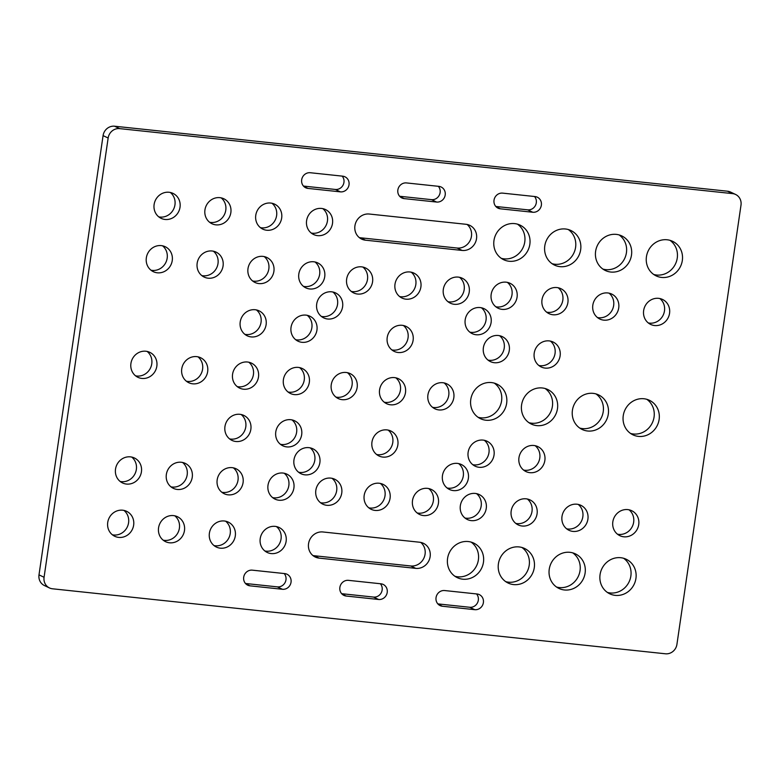 <?xml version="1.0" encoding="UTF-8"?>
<svg xmlns="http://www.w3.org/2000/svg" width="780" height="780" viewBox="0 0 780 780"><rect width="100%" height="100%" fill="white"/><g stroke="black" fill="none" stroke-linecap="round" stroke-linejoin="round"><path stroke-width="1.17" d="M428.717 488.563A13.825 12.938 -64.6 0 1 433.348 500.926A13.825 12.938 -64.6 0 1 417.134 512.947M438.418 503.334A13.825 12.938 -64.6 0 1 419.533 514.449A13.825 12.938 -64.6 0 1 412.503 500.584A13.825 12.938 -64.6 0 1 431.389 489.469A13.825 12.938 -64.6 0 1 438.418 503.334M484.331 440.3A13.825 12.938 -64.6 0 1 488.962 452.663A13.825 12.938 -64.6 0 1 472.758 464.675M494.032 455.072A13.825 12.938 -64.6 0 1 475.147 466.177A13.825 12.938 -64.6 0 1 468.127 452.322A13.825 12.938 -64.6 0 1 487.012 441.207A13.825 12.938 -64.6 0 1 494.032 455.072M395.791 377.812A13.825 12.938 -64.6 0 1 400.423 390.166A13.825 12.938 -64.6 0 1 384.209 402.188M405.493 392.574A13.825 12.938 -64.6 0 1 386.607 403.689A13.825 12.938 -64.6 0 1 379.577 389.834A13.825 12.938 -64.6 0 1 398.463 378.719A13.825 12.938 -64.6 0 1 405.493 392.574M256.415 309.933A13.825 12.938 -64.6 0 1 261.046 322.286A13.825 12.938 -64.6 0 1 244.842 334.308M266.116 324.694A13.825 12.938 -64.6 0 1 247.231 335.81A13.825 12.938 -64.6 0 1 240.211 321.955A13.825 12.938 -64.6 0 1 259.096 310.84A13.825 12.938 -64.6 0 1 266.116 324.694M315.023 261.982A13.825 12.938 -64.6 0 1 319.654 274.346A13.825 12.938 -64.6 0 1 303.449 286.357M324.724 276.754A13.825 12.938 -64.6 0 1 305.838 287.859A13.825 12.938 -64.6 0 1 298.818 274.004A13.825 12.938 -64.6 0 1 317.704 262.889A13.825 12.938 -64.6 0 1 324.724 276.754M322.803 208.64A13.825 12.938 -64.6 0 1 327.434 221.003A13.825 12.938 -64.6 0 1 311.23 233.025M332.504 223.411A13.825 12.938 -64.6 0 1 313.619 234.526A13.825 12.938 -64.6 0 1 306.599 220.662A13.825 12.938 -64.6 0 1 325.484 209.547A13.825 12.938 -64.6 0 1 332.504 223.411M271.976 203.258A13.825 12.938 -64.6 0 1 276.607 215.611A13.825 12.938 -64.6 0 1 260.403 227.633M281.677 218.02A13.825 12.938 -64.6 0 1 262.792 229.135A13.825 12.938 -64.6 0 1 255.772 215.27A13.825 12.938 -64.6 0 1 274.657 204.165A13.825 12.938 -64.6 0 1 281.677 218.02M264.196 256.591A13.825 12.938 -64.6 0 1 268.827 268.954A13.825 12.938 -64.6 0 1 252.623 280.976M273.897 271.362A13.825 12.938 -64.6 0 1 255.011 282.477A13.825 12.938 -64.6 0 1 247.991 268.613A13.825 12.938 -64.6 0 1 266.877 257.498A13.825 12.938 -64.6 0 1 273.897 271.362M213.369 251.199A13.825 12.938 -64.6 0 1 218 263.562A13.825 12.938 -64.6 0 1 201.796 275.584M223.07 265.97A13.825 12.938 -64.6 0 1 204.184 277.085A13.825 12.938 -64.6 0 1 197.165 263.221A13.825 12.938 -64.6 0 1 216.05 252.106A13.825 12.938 -64.6 0 1 223.07 265.97M221.149 197.867A13.825 12.938 -64.6 0 1 225.781 210.22A13.825 12.938 -64.6 0 1 209.576 222.242M230.851 212.628A13.825 12.938 -64.6 0 1 211.965 223.743A13.825 12.938 -64.6 0 1 204.945 209.888A13.825 12.938 -64.6 0 1 223.831 198.773A13.825 12.938 -64.6 0 1 230.851 212.628M170.323 192.475A13.825 12.938 -64.6 0 1 174.954 204.838A13.825 12.938 -64.6 0 1 158.749 216.85M180.024 207.246A13.825 12.938 -64.6 0 1 161.138 218.351A13.825 12.938 -64.6 0 1 154.118 204.496A13.825 12.938 -64.6 0 1 173.004 193.381A13.825 12.938 -64.6 0 1 180.024 207.246M162.542 245.817A13.825 12.938 -64.6 0 1 167.173 258.17A13.825 12.938 -64.6 0 1 150.969 270.192M172.243 260.578A13.825 12.938 -64.6 0 1 153.358 271.694A13.825 12.938 -64.6 0 1 146.338 257.829A13.825 12.938 -64.6 0 1 165.224 246.724A13.825 12.938 -64.6 0 1 172.243 260.578M388.157 430.102A13.825 12.938 -64.6 0 1 392.788 442.465A13.825 12.938 -64.6 0 1 376.584 454.486M397.858 444.873A13.825 12.938 -64.6 0 1 378.973 455.978A13.825 12.938 -64.6 0 1 371.953 442.123A13.825 12.938 -64.6 0 1 390.839 431.008A13.825 12.938 -64.6 0 1 397.858 444.873M380.377 483.444A13.825 12.938 -64.6 0 1 385.008 495.797A13.825 12.938 -64.6 0 1 368.803 507.819M390.078 498.206A13.825 12.938 -64.6 0 1 371.192 509.32A13.825 12.938 -64.6 0 1 364.172 495.456A13.825 12.938 -64.6 0 1 383.058 484.351A13.825 12.938 -64.6 0 1 390.078 498.206M147.137 351.439A13.825 12.938 -64.6 0 1 151.768 363.802A13.825 12.938 -64.6 0 1 135.554 375.823M156.839 366.21A13.825 12.938 -64.6 0 1 137.953 377.325A13.825 12.938 -64.6 0 1 130.923 363.46A13.825 12.938 -64.6 0 1 149.809 352.346A13.825 12.938 -64.6 0 1 156.839 366.21M197.964 356.831A13.825 12.938 -64.6 0 1 202.595 369.194A13.825 12.938 -64.6 0 1 186.381 381.215M207.665 371.602A13.825 12.938 -64.6 0 1 188.78 382.717A13.825 12.938 -64.6 0 1 181.75 368.852A13.825 12.938 -64.6 0 1 200.636 357.737A13.825 12.938 -64.6 0 1 207.665 371.602M332.904 292.022A13.825 12.938 -64.6 0 1 337.545 304.385A13.825 12.938 -64.6 0 1 321.331 316.397M342.605 306.793A13.825 12.938 -64.6 0 1 323.719 317.899A13.825 12.938 -64.6 0 1 316.7 304.044A13.825 12.938 -64.6 0 1 335.585 292.929A13.825 12.938 -64.6 0 1 342.605 306.793M362.866 267.052A13.825 12.938 -64.6 0 1 367.497 279.415A13.825 12.938 -64.6 0 1 351.283 291.437M372.567 281.824A13.825 12.938 -64.6 0 1 353.681 292.939A13.825 12.938 -64.6 0 1 346.651 279.074A13.825 12.938 -64.6 0 1 365.537 267.959A13.825 12.938 -64.6 0 1 372.567 281.824M411.197 272.181A13.825 12.938 -64.6 0 1 415.828 284.544A13.825 12.938 -64.6 0 1 399.623 296.556M420.898 286.942A13.825 12.938 -64.6 0 1 402.012 298.058A13.825 12.938 -64.6 0 1 394.992 284.203A13.825 12.938 -64.6 0 1 413.878 273.088A13.825 12.938 -64.6 0 1 420.898 286.942M459.537 277.31A13.825 12.938 -64.6 0 1 464.168 289.663A13.825 12.938 -64.6 0 1 447.954 301.685M469.238 292.071A13.825 12.938 -64.6 0 1 450.352 303.186A13.825 12.938 -64.6 0 1 443.323 289.322A13.825 12.938 -64.6 0 1 462.209 278.216A13.825 12.938 -64.6 0 1 469.238 292.071M499.59 335.712A13.825 12.938 -64.6 0 1 504.221 348.075A13.825 12.938 -64.6 0 1 488.017 360.097M509.291 350.483A13.825 12.938 -64.6 0 1 490.406 361.598A13.825 12.938 -64.6 0 1 483.376 347.734A13.825 12.938 -64.6 0 1 502.271 336.619A13.825 12.938 -64.6 0 1 509.291 350.483M481.406 307.769A13.825 12.938 -64.6 0 1 486.037 320.131A13.825 12.938 -64.6 0 1 469.823 332.144M491.107 322.54A13.825 12.938 -64.6 0 1 472.222 333.645A13.825 12.938 -64.6 0 1 465.192 319.79A13.825 12.938 -64.6 0 1 484.078 308.675A13.825 12.938 -64.6 0 1 491.107 322.54M308.548 543.728A13.289 12.441 -64.6 0 1 322.91 531.97L419.591 542.227A13.289 12.441 -64.6 0 1 423.384 543.289A13.289 12.441 -64.6 0 1 429.683 558.665A13.289 12.441 -64.6 0 1 415.769 568.367L319.098 558.119A13.289 12.441 -64.6 0 1 315.305 557.057A13.289 12.441 -64.6 0 1 308.548 543.728M436.049 597.607A7.975 7.468 -64.6 0 1 444.668 590.548L477.058 593.99A7.975 7.468 -64.6 0 1 479.339 594.623A7.975 7.468 -64.6 0 1 483.113 603.856A7.975 7.468 -64.6 0 1 474.767 609.677L442.377 606.236A7.975 7.468 -64.6 0 1 440.105 605.602A7.975 7.468 -64.6 0 1 436.049 597.607M444.122 382.931A13.825 12.938 -64.6 0 1 448.753 395.294A13.825 12.938 -64.6 0 1 432.549 407.316M453.823 397.702A13.825 12.938 -64.6 0 1 434.938 408.817A13.825 12.938 -64.6 0 1 427.918 394.953A13.825 12.938 -64.6 0 1 446.803 383.838A13.825 12.938 -64.6 0 1 453.823 397.702M458.669 463.603A13.825 12.938 -64.6 0 1 463.3 475.956A13.825 12.938 -64.6 0 1 447.096 487.978M468.37 478.364A13.825 12.938 -64.6 0 1 449.485 489.479A13.825 12.938 -64.6 0 1 442.455 475.615A13.825 12.938 -64.6 0 1 461.351 464.51A13.825 12.938 -64.6 0 1 468.37 478.364M347.451 372.684A13.825 12.938 -64.6 0 1 352.082 385.047A13.825 12.938 -64.6 0 1 335.878 397.069M357.152 387.455A13.825 12.938 -64.6 0 1 338.267 398.56A13.825 12.938 -64.6 0 1 331.247 384.706A13.825 12.938 -64.6 0 1 350.132 373.591A13.825 12.938 -64.6 0 1 357.152 387.455M291.983 419.903A13.825 12.938 -64.6 0 1 296.624 432.266A13.825 12.938 -64.6 0 1 280.41 444.288M301.685 434.674A13.825 12.938 -64.6 0 1 282.799 445.79A13.825 12.938 -64.6 0 1 275.779 431.925A13.825 12.938 -64.6 0 1 294.665 420.81A13.825 12.938 -64.6 0 1 301.685 434.674M310.177 447.856A13.825 12.938 -64.6 0 1 314.808 460.21A13.825 12.938 -64.6 0 1 298.594 472.231M319.878 462.618A13.825 12.938 -64.6 0 1 300.992 473.733A13.825 12.938 -64.6 0 1 293.962 459.869A13.825 12.938 -64.6 0 1 312.848 448.763A13.825 12.938 -64.6 0 1 319.878 462.618M332.046 478.315A13.825 12.938 -64.6 0 1 336.677 490.678A13.825 12.938 -64.6 0 1 320.463 502.691M341.747 493.087A13.825 12.938 -64.6 0 1 322.861 504.192A13.825 12.938 -64.6 0 1 315.832 490.337A13.825 12.938 -64.6 0 1 334.718 479.222A13.825 12.938 -64.6 0 1 341.747 493.087M403.416 325.514A13.825 12.938 -64.6 0 1 408.047 337.877A13.825 12.938 -64.6 0 1 391.843 349.898M413.117 340.285A13.825 12.938 -64.6 0 1 394.231 351.4A13.825 12.938 -64.6 0 1 387.212 337.535A13.825 12.938 -64.6 0 1 406.097 326.42A13.825 12.938 -64.6 0 1 413.117 340.285M307.242 315.325A13.825 12.938 -64.6 0 1 311.873 327.678A13.825 12.938 -64.6 0 1 295.669 339.7M316.943 330.086A13.825 12.938 -64.6 0 1 298.058 341.201A13.825 12.938 -64.6 0 1 291.037 327.337A13.825 12.938 -64.6 0 1 309.923 316.231A13.825 12.938 -64.6 0 1 316.943 330.086M578.204 504.416A13.825 12.938 -64.6 0 1 582.835 516.779A13.825 12.938 -64.6 0 1 566.631 528.801M587.905 519.188A13.825 12.938 -64.6 0 1 569.02 530.303A13.825 12.938 -64.6 0 1 562 516.438A13.825 12.938 -64.6 0 1 580.885 505.323A13.825 12.938 -64.6 0 1 587.905 519.188M527.377 499.024A13.825 12.938 -64.6 0 1 532.009 511.387A13.825 12.938 -64.6 0 1 515.804 523.409M537.079 513.796A13.825 12.938 -64.6 0 1 518.193 524.911A13.825 12.938 -64.6 0 1 511.173 511.046A13.825 12.938 -64.6 0 1 530.059 499.931A13.825 12.938 -64.6 0 1 537.079 513.796M476.551 493.642A13.825 12.938 -64.6 0 1 481.182 505.996A13.825 12.938 -64.6 0 1 464.977 518.017M486.252 508.404A13.825 12.938 -64.6 0 1 467.366 519.519A13.825 12.938 -64.6 0 1 460.346 505.654A13.825 12.938 -64.6 0 1 479.232 494.549A13.825 12.938 -64.6 0 1 486.252 508.404M535.158 445.692A13.825 12.938 -64.6 0 1 539.789 458.045A13.825 12.938 -64.6 0 1 523.585 470.067M544.859 460.453A13.825 12.938 -64.6 0 1 525.974 471.569A13.825 12.938 -64.6 0 1 518.953 457.714A13.825 12.938 -64.6 0 1 537.839 446.599A13.825 12.938 -64.6 0 1 544.859 460.453M572.744 552.874A19.139 17.92 -64.6 0 1 580.037 570.648A19.139 17.92 -64.6 0 1 556.53 587.018M585.107 573.056A19.139 17.92 -64.6 0 1 558.958 588.442A19.139 17.92 -64.6 0 1 549.237 569.244A19.139 17.92 -64.6 0 1 575.386 553.858A19.139 17.92 -64.6 0 1 585.107 573.056M521.917 547.482A19.139 17.92 -64.6 0 1 529.21 565.256A19.139 17.92 -64.6 0 1 505.703 581.636M534.28 567.664A19.139 17.92 -64.6 0 1 508.131 583.05A19.139 17.92 -64.6 0 1 498.401 563.862A19.139 17.92 -64.6 0 1 524.56 548.467A19.139 17.92 -64.6 0 1 534.28 567.664M471.091 542.09A19.139 17.92 -64.6 0 1 478.384 559.865A19.139 17.92 -64.6 0 1 454.877 576.245M483.454 562.273A19.139 17.92 -64.6 0 1 457.304 577.658A19.139 17.92 -64.6 0 1 447.574 558.47A19.139 17.92 -64.6 0 1 473.733 543.085A19.139 17.92 -64.6 0 1 483.454 562.273M629.031 509.808A13.825 12.938 -64.6 0 1 633.662 522.171A13.825 12.938 -64.6 0 1 617.458 534.183M638.732 524.579A13.825 12.938 -64.6 0 1 619.846 535.684A13.825 12.938 -64.6 0 1 612.826 521.83A13.825 12.938 -64.6 0 1 631.712 510.715A13.825 12.938 -64.6 0 1 638.732 524.579M646.766 399.292A19.139 17.92 -64.6 0 1 654.059 417.066A19.139 17.92 -64.6 0 1 630.542 433.446M659.129 419.474A19.139 17.92 -64.6 0 1 632.98 434.86A19.139 17.92 -64.6 0 1 623.249 415.672A19.139 17.92 -64.6 0 1 649.399 400.286A19.139 17.92 -64.6 0 1 659.129 419.474M595.94 393.9A19.139 17.92 -64.6 0 1 603.233 411.674A19.139 17.92 -64.6 0 1 579.716 428.054M608.303 414.082A19.139 17.92 -64.6 0 1 582.153 429.468A19.139 17.92 -64.6 0 1 572.423 410.28A19.139 17.92 -64.6 0 1 598.572 394.894A19.139 17.92 -64.6 0 1 608.303 414.082M545.113 388.508A19.139 17.92 -64.6 0 1 552.406 406.282A19.139 17.92 -64.6 0 1 528.889 422.662M557.476 408.691A19.139 17.92 -64.6 0 1 531.326 424.076A19.139 17.92 -64.6 0 1 521.596 404.888A19.139 17.92 -64.6 0 1 547.745 389.503A19.139 17.92 -64.6 0 1 557.476 408.691M494.286 383.126A19.139 17.92 -64.6 0 1 501.579 400.901A19.139 17.92 -64.6 0 1 478.062 417.271M506.649 403.309A19.139 17.92 -64.6 0 1 480.499 418.694A19.139 17.92 -64.6 0 1 470.769 399.497A19.139 17.92 -64.6 0 1 496.918 384.111A19.139 17.92 -64.6 0 1 506.649 403.309M517.471 224.153A19.139 17.92 -64.6 0 1 524.764 241.927A19.139 17.92 -64.6 0 1 501.257 258.307M529.834 244.335A19.139 17.92 -64.6 0 1 503.685 259.721A19.139 17.92 -64.6 0 1 493.964 240.532A19.139 17.92 -64.6 0 1 520.114 225.147A19.139 17.92 -64.6 0 1 529.834 244.335M568.298 229.544A19.139 17.92 -64.6 0 1 575.591 247.319A19.139 17.92 -64.6 0 1 552.084 263.698M580.661 249.727A19.139 17.92 -64.6 0 1 554.512 265.112A19.139 17.92 -64.6 0 1 544.791 245.924A19.139 17.92 -64.6 0 1 570.941 230.529A19.139 17.92 -64.6 0 1 580.661 249.727M619.125 234.936A19.139 17.92 -64.6 0 1 626.428 252.71A19.139 17.92 -64.6 0 1 602.911 269.081M631.488 255.119A19.139 17.92 -64.6 0 1 605.338 270.504A19.139 17.92 -64.6 0 1 595.618 251.306A19.139 17.92 -64.6 0 1 621.767 235.921A19.139 17.92 -64.6 0 1 631.488 255.119M669.962 240.318A19.139 17.92 -64.6 0 1 677.255 258.092A19.139 17.92 -64.6 0 1 653.737 274.472M682.325 260.5A19.139 17.92 -64.6 0 1 656.165 275.896A19.139 17.92 -64.6 0 1 646.444 256.698A19.139 17.92 -64.6 0 1 672.594 241.312A19.139 17.92 -64.6 0 1 682.325 260.5M233.376 467.854A13.825 12.938 -64.6 0 1 238.007 480.217A13.825 12.938 -64.6 0 1 221.803 492.229M243.077 482.625A13.825 12.938 -64.6 0 1 224.191 493.73A13.825 12.938 -64.6 0 1 217.172 479.875A13.825 12.938 -64.6 0 1 236.057 468.76A13.825 12.938 -64.6 0 1 243.077 482.625M182.549 462.462A13.825 12.938 -64.6 0 1 187.18 474.825A13.825 12.938 -64.6 0 1 170.976 486.847M192.25 477.233A13.825 12.938 -64.6 0 1 173.365 488.348A13.825 12.938 -64.6 0 1 166.345 474.484A13.825 12.938 -64.6 0 1 185.23 463.369A13.825 12.938 -64.6 0 1 192.25 477.233M131.722 457.07A13.825 12.938 -64.6 0 1 136.354 469.433A13.825 12.938 -64.6 0 1 120.149 481.455M141.424 471.841A13.825 12.938 -64.6 0 1 122.538 482.956A13.825 12.938 -64.6 0 1 115.518 469.092A13.825 12.938 -64.6 0 1 134.404 457.977A13.825 12.938 -64.6 0 1 141.424 471.841M276.422 526.578A13.825 12.938 -64.6 0 1 281.053 538.941A13.825 12.938 -64.6 0 1 264.849 550.963M286.123 541.349A13.825 12.938 -64.6 0 1 267.238 552.464A13.825 12.938 -64.6 0 1 260.218 538.6A13.825 12.938 -64.6 0 1 279.103 527.485A13.825 12.938 -64.6 0 1 286.123 541.349M284.203 473.245A13.825 12.938 -64.6 0 1 288.834 485.599A13.825 12.938 -64.6 0 1 272.63 497.62M293.904 488.007A13.825 12.938 -64.6 0 1 275.018 499.122A13.825 12.938 -64.6 0 1 267.998 485.267A13.825 12.938 -64.6 0 1 286.884 474.152A13.825 12.938 -64.6 0 1 293.904 488.007M241.156 414.511A13.825 12.938 -64.6 0 1 245.788 426.875A13.825 12.938 -64.6 0 1 229.583 438.896M250.858 429.283A13.825 12.938 -64.6 0 1 231.972 440.398A13.825 12.938 -64.6 0 1 224.952 426.533A13.825 12.938 -64.6 0 1 243.838 415.418A13.825 12.938 -64.6 0 1 250.858 429.283M299.618 367.614A13.825 12.938 -64.6 0 1 304.249 379.967A13.825 12.938 -64.6 0 1 288.035 391.989M309.319 382.375A13.825 12.938 -64.6 0 1 290.433 393.49A13.825 12.938 -64.6 0 1 283.403 379.636A13.825 12.938 -64.6 0 1 302.289 368.521A13.825 12.938 -64.6 0 1 309.319 382.375M248.791 362.222A13.825 12.938 -64.6 0 1 253.422 374.585A13.825 12.938 -64.6 0 1 237.208 386.597M258.492 376.994A13.825 12.938 -64.6 0 1 239.606 388.099A13.825 12.938 -64.6 0 1 232.576 374.244A13.825 12.938 -64.6 0 1 251.462 363.129A13.825 12.938 -64.6 0 1 258.492 376.994M550.417 341.104A13.825 12.938 -64.6 0 1 555.048 353.467A13.825 12.938 -64.6 0 1 538.843 365.488M560.118 355.875A13.825 12.938 -64.6 0 1 541.232 366.99A13.825 12.938 -64.6 0 1 534.212 353.125A13.825 12.938 -64.6 0 1 553.098 342.01A13.825 12.938 -64.6 0 1 560.118 355.875M123.942 510.412A13.825 12.938 -64.6 0 1 128.573 522.775A13.825 12.938 -64.6 0 1 112.369 534.788M133.643 525.184A13.825 12.938 -64.6 0 1 114.757 536.289A13.825 12.938 -64.6 0 1 107.728 522.434A13.825 12.938 -64.6 0 1 126.623 511.319A13.825 12.938 -64.6 0 1 133.643 525.184M174.769 515.804A13.825 12.938 -64.6 0 1 179.4 528.158A13.825 12.938 -64.6 0 1 163.195 540.179M184.47 530.566A13.825 12.938 -64.6 0 1 165.584 541.681A13.825 12.938 -64.6 0 1 158.564 527.826A13.825 12.938 -64.6 0 1 177.45 516.711A13.825 12.938 -64.6 0 1 184.47 530.566M225.595 521.196A13.825 12.938 -64.6 0 1 230.227 533.549A13.825 12.938 -64.6 0 1 214.022 545.571M235.297 535.957A13.825 12.938 -64.6 0 1 216.411 547.072A13.825 12.938 -64.6 0 1 209.391 533.208A13.825 12.938 -64.6 0 1 228.277 522.103A13.825 12.938 -64.6 0 1 235.297 535.957M558.197 287.771A13.825 12.938 -64.6 0 1 562.828 300.125A13.825 12.938 -64.6 0 1 546.624 312.146M567.899 302.533A13.825 12.938 -64.6 0 1 549.013 313.648A13.825 12.938 -64.6 0 1 541.993 299.783A13.825 12.938 -64.6 0 1 560.879 288.678A13.825 12.938 -64.6 0 1 567.899 302.533M507.37 282.38A13.825 12.938 -64.6 0 1 512.002 294.733A13.825 12.938 -64.6 0 1 495.797 306.755M517.072 297.141A13.825 12.938 -64.6 0 1 498.186 308.256A13.825 12.938 -64.6 0 1 491.166 294.401A13.825 12.938 -64.6 0 1 510.052 283.286A13.825 12.938 -64.6 0 1 517.072 297.141M609.024 293.153A13.825 12.938 -64.6 0 1 613.655 305.516A13.825 12.938 -64.6 0 1 597.451 317.538M618.725 307.924A13.825 12.938 -64.6 0 1 599.84 319.04A13.825 12.938 -64.6 0 1 592.819 305.175A13.825 12.938 -64.6 0 1 611.705 294.06A13.825 12.938 -64.6 0 1 618.725 307.924M659.851 298.545A13.825 12.938 -64.6 0 1 664.482 310.908A13.825 12.938 -64.6 0 1 648.277 322.93M669.552 313.316A13.825 12.938 -64.6 0 1 650.666 324.431A13.825 12.938 -64.6 0 1 643.646 310.567A13.825 12.938 -64.6 0 1 662.532 299.452A13.825 12.938 -64.6 0 1 669.552 313.316M494.023 200.177A7.975 7.468 -64.6 0 1 502.642 193.128L535.031 196.56A7.975 7.468 -64.6 0 1 537.313 197.203A7.975 7.468 -64.6 0 1 541.096 206.427A7.975 7.468 -64.6 0 1 532.75 212.248L500.36 208.816A7.975 7.468 -64.6 0 1 498.079 208.182A7.975 7.468 -64.6 0 1 494.023 200.177M397.858 189.979A7.975 7.468 -64.6 0 1 406.477 182.929L438.867 186.361A7.975 7.468 -64.6 0 1 441.139 187.005A7.975 7.468 -64.6 0 1 444.922 196.238A7.975 7.468 -64.6 0 1 436.576 202.049L404.186 198.617A7.975 7.468 -64.6 0 1 401.905 197.983A7.975 7.468 -64.6 0 1 397.858 189.979M301.685 179.78A7.975 7.468 -64.6 0 1 310.303 172.731L342.693 176.173A7.975 7.468 -64.6 0 1 344.965 176.806A7.975 7.468 -64.6 0 1 348.748 186.04A7.975 7.468 -64.6 0 1 340.402 191.861L308.012 188.419A7.975 7.468 -64.6 0 1 305.731 187.785A7.975 7.468 -64.6 0 1 301.685 179.78M354.929 225.791A13.289 12.441 -64.6 0 1 369.301 214.032L465.972 224.289A13.289 12.441 -64.6 0 1 469.765 225.352A13.289 12.441 -64.6 0 1 476.063 240.737A13.289 12.441 -64.6 0 1 462.15 250.439L365.479 240.181A13.289 12.441 -64.6 0 1 361.686 239.119A13.289 12.441 -64.6 0 1 354.929 225.791M243.701 577.21A7.975 7.468 -64.6 0 1 252.32 570.16L284.71 573.592A7.975 7.468 -64.6 0 1 286.991 574.226A7.975 7.468 -64.6 0 1 290.764 583.459A7.975 7.468 -64.6 0 1 282.418 589.28L250.029 585.838A7.975 7.468 -64.6 0 1 247.757 585.205A7.975 7.468 -64.6 0 1 243.701 577.21M339.875 587.408A7.975 7.468 -64.6 0 1 348.494 580.349L380.884 583.791A7.975 7.468 -64.6 0 1 383.165 584.425A7.975 7.468 -64.6 0 1 386.938 593.658A7.975 7.468 -64.6 0 1 378.593 599.479L346.203 596.037A7.975 7.468 -64.6 0 1 343.931 595.403A7.975 7.468 -64.6 0 1 339.875 587.408M623.571 558.256A19.139 17.92 -64.6 0 1 630.864 576.03A19.139 17.92 -64.6 0 1 607.357 592.41M635.934 578.438A19.139 17.92 -64.6 0 1 609.784 593.833A19.139 17.92 -64.6 0 1 600.064 574.636A19.139 17.92 -64.6 0 1 626.213 559.25A19.139 17.92 -64.6 0 1 635.934 578.438M735.599 194.464A10.637 9.955 115.4 0 1 741 205.13L676.923 644.387A10.637 9.955 115.4 0 1 665.428 653.786L52.514 588.793A10.637 9.955 115.4 0 1 49.471 587.944A10.637 9.955 115.4 0 1 44.07 577.278L108.147 138.021L103.077 135.613A10.637 9.955 -64.6 0 1 114.572 126.214L727.486 191.207A10.637 9.955 -64.6 0 1 730.529 192.055L735.599 194.464A10.637 9.955 115.4 0 0 732.557 193.615L727.486 191.207M49.471 587.944L44.401 585.536A10.637 9.955 -64.6 0 1 39 574.87L103.077 135.613M114.572 126.214L119.642 128.622L732.557 193.615M420.703 542.392A13.289 12.441 -64.6 0 1 424.096 557.681A13.289 12.441 -64.6 0 1 410.699 565.968L314.028 555.711A13.289 12.441 -64.6 0 1 312.916 555.545M476.531 593.931A7.975 7.468 -64.6 0 1 477.477 602.852A7.975 7.468 -64.6 0 1 469.697 607.269L437.834 603.886M534.514 196.511A7.975 7.468 -64.6 0 1 535.45 205.432A7.975 7.468 -64.6 0 1 527.68 209.839L495.817 206.466M438.34 186.313A7.975 7.468 -64.6 0 1 439.276 195.234A7.975 7.468 -64.6 0 1 431.506 199.651L399.643 196.268M342.166 176.114A7.975 7.468 -64.6 0 1 343.102 185.035A7.975 7.468 -64.6 0 1 335.332 189.452L303.469 186.069M467.084 224.455A13.289 12.441 -64.6 0 1 470.476 239.743A13.289 12.441 -64.6 0 1 457.09 248.03L360.409 237.773A13.289 12.441 -64.6 0 1 359.297 237.607M284.183 573.534A7.975 7.468 -64.6 0 1 285.129 582.455A7.975 7.468 -64.6 0 1 277.358 586.872L245.486 583.489M380.357 583.733A7.975 7.468 -64.6 0 1 381.303 592.654A7.975 7.468 -64.6 0 1 373.523 597.071L341.659 593.687M119.642 128.622A10.637 9.955 115.4 0 0 108.147 138.021M39 574.87L44.07 577.278M378.593 599.479L373.523 597.071M346.203 596.037L341.991 594.038M250.029 585.838L245.817 583.84M282.418 589.28L277.358 586.872M462.15 250.439L457.09 248.03M365.479 240.181L360.409 237.773M308.012 188.419L303.8 186.42M340.402 191.861L335.332 189.452M436.576 202.049L431.506 199.651M404.186 198.617L399.974 196.618M532.75 212.248L527.68 209.839M500.36 208.816L496.148 206.817M474.767 609.677L469.697 607.269M442.377 606.236L438.165 604.237M415.769 568.367L410.699 565.968M319.098 558.119L314.028 555.711"/></g></svg>

